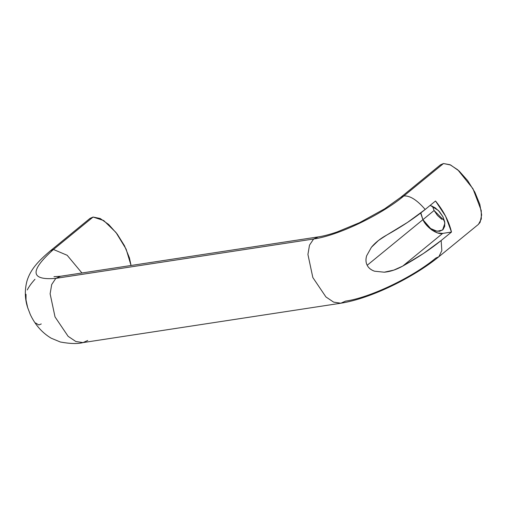 <?xml version="1.0" encoding="UTF-8"?>
<svg xmlns="http://www.w3.org/2000/svg" width="507" height="507" viewBox="0 0 507 507"><rect width="100%" height="100%" fill="white"/><g stroke="black" fill="none" stroke-linecap="round" stroke-linejoin="round"><path stroke-width="0.76" d="M87.736 340.489L82.996 342.599L75.809 341.49L68.115 336.318L55.022 316.907L50.123 293.819L51.701 284.522L55.814 278.368C30.3 280.536 29.514 270.903 53.457 249.482L67.171 255.281L81.938 272.994L67.171 255.281L53.457 249.482L93.092 217.047L100.209 218.511L108.675 224.481L117.199 234.044L124.481 245.749L129.418 257.816L131.053 265.491L126.116 249.121L115.97 232.453L103.72 220.539L93.092 217.047L53.457 249.482C29.514 270.903 30.3 280.536 55.814 278.368L313.624 239C337.757 235.711 381.011 215.088 403.857 195.968C409.884 195.461 416.995 199.961 425.189 209.461L407.527 222.408L386.771 235.033C380.377 238.543 375.25 242.631 371.397 247.296L366.624 255.839C365.579 259.362 365.762 262.512 367.176 265.275C368.551 267.956 371.004 269.933 374.546 271.207L384.249 272.196L393.812 270.104L402.729 266.093L442.674 233.404L402.729 266.093C396.385 269.635 390.225 271.67 384.249 272.196L374.546 271.207C371.061 270.022 368.602 268.045 367.176 265.275L422.895 219.677C426.317 227.44 437.199 234.988 442.674 233.404L451.49 232.054L441.153 240.514C430.449 249.235 417.641 257.759 402.729 266.093L423.586 253.405L441.153 240.514L441.831 250.572L438.866 256.738L478.5 224.303L481.308 219.03L481.251 210.544L472.955 188.705L457.808 169.845L450.032 164.731L443.492 163.533L403.857 195.968C409.884 195.461 416.995 199.961 425.189 209.461L435.526 201L445.596 216.216L451.49 232.054L442.674 233.404L437.554 232.909L431.996 230.127L426.85 225.482L422.895 219.677L420.854 212.896L422.895 219.677L434.093 210.506L422.895 219.677L426.241 224.588L430.595 228.518L435.298 230.875L439.632 231.287L442.941 229.703L444.715 226.363L444.69 221.768L442.865 216.622L439.525 211.711L435.164 207.781L430.209 205.354L438.416 210.519L442.865 216.622L444.893 223.232L442.592 230.02L437.072 231.274L430.608 228.53L422.895 219.677L420.645 213.06L422.895 219.677L367.176 265.275C365.794 262.601 365.617 259.457 366.624 255.839L371.397 247.296L378.507 240.457L386.771 235.033C401.677 226.699 414.485 218.175 425.189 209.461L435.526 201C443.606 210.931 448.929 221.28 451.49 232.054L441.153 240.514L441.831 250.572L438.866 256.738L435.779 258.082C412.932 277.202 369.679 297.824 345.546 301.114L340.805 303.224L333.619 302.115L325.925 296.944L312.832 277.532L307.926 254.451L309.504 245.154L313.624 239L318.358 236.883L313.624 239C337.757 235.711 381.011 215.088 403.857 195.968L400.771 197.318L403.857 195.968L443.492 163.533L440.406 164.883L400.771 197.318L384.712 208.783L359.469 222.712L337.073 231.965C329.645 234.488 323.409 236.129 318.358 236.883L60.548 276.258L55.814 278.368L313.624 239L309.504 245.154L307.926 254.451L312.832 277.532L325.925 296.944L333.619 302.115L340.805 303.224L82.996 342.599L75.809 341.49L68.115 336.318L55.022 316.907L50.123 293.819L51.701 284.522L55.814 278.368L60.548 276.258L53.976 276.689M35.553 322.965L38.817 324.943L41.263 323.954M441.793 219.354L437.44 215.418L434.093 210.506L444.506 220.932M432.452 206.203L434.093 210.506M440.165 165.079L443.492 163.533L450.609 164.997L459.076 170.967L467.6 180.53L474.882 192.235L479.818 204.302L481.65 214.886L480.104 222.383L478.24 224.512M53.457 249.482L50.37 250.832L53.457 249.482M26.022 294.263L26.015 300.005L27.657 307.584L30.331 314.587C35.186 324.898 42.138 332.769 51.182 338.201L60.384 342.016C70.181 343.797 77.723 343.993 82.996 342.599M89.764 218.593L93.092 217.047L90.005 218.397L50.37 250.832C37.55 261.72 30.642 269.559 27.074 280.625C24.52 289.96 24.786 299.162 27.866 308.25M27.289 289.934C28.867 286.721 31.428 283.172 34.964 279.281M378.526 240.426L377.5 241.262M438.866 256.738C413.439 277.494 370.985 298.528 340.805 303.224"/></g></svg>
